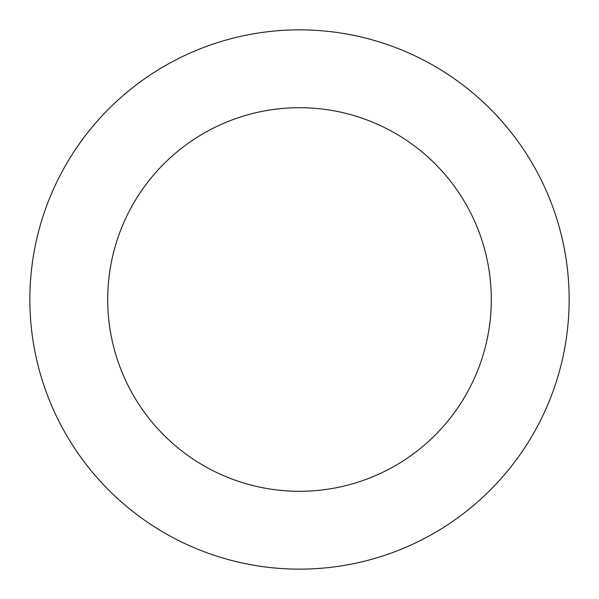 <?xml version="1.0" encoding="UTF-8"?>
<svg xmlns="http://www.w3.org/2000/svg" width="599" height="599" viewBox="0 0 599 599"><rect width="100%" height="100%" fill="white"/><g stroke="black" fill="none" stroke-linecap="round" stroke-linejoin="round"><path stroke-width="0.9" d="M569.05 292.357A269.647 269.647 0 0 0 158.54 69.634A269.647 269.647 0 0 0 170.91 536.509A269.647 269.647 0 0 0 569.05 292.357M491.24 294.423A191.807 191.807 0 0 0 199.235 135.988A191.807 191.807 0 0 0 208.033 468.089A191.807 191.807 0 0 0 491.24 294.423"/></g></svg>
